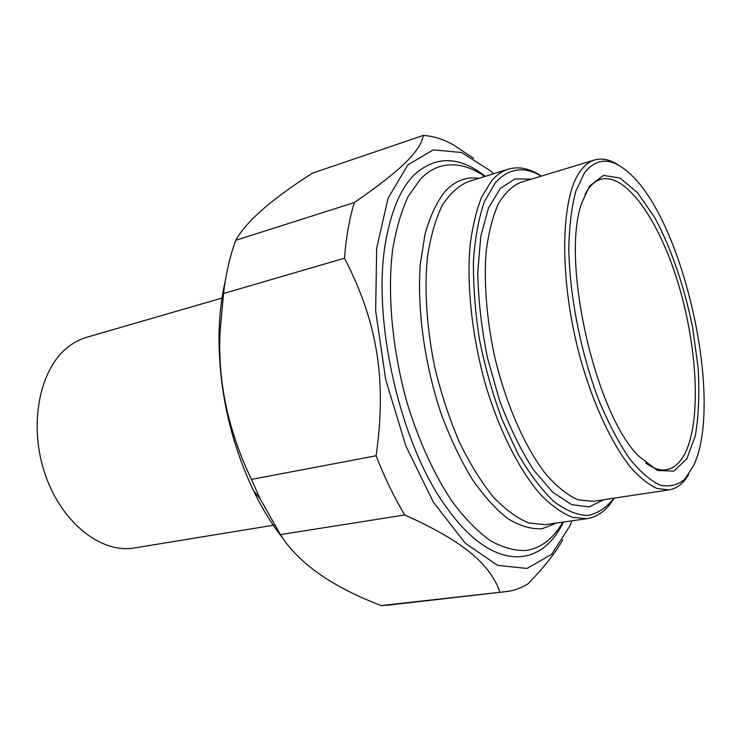 <?xml version="1.0" encoding="UTF-8"?>
<svg xmlns="http://www.w3.org/2000/svg" width="741" height="741" viewBox="0 0 741 741"><rect width="100%" height="100%" fill="white"/><g stroke="black" fill="none" stroke-linecap="round" stroke-linejoin="round"><path stroke-width="1.11" d="M473.666 158.37L453.436 144.903C443.34 139.225 433.3 136.066 423.324 135.427L312.582 173.107C271.678 199.125 246.077 221.522 235.777 240.297L354.318 202.552C349.382 218.799 346.112 237.352 344.5 258.201L223.532 293.519C225.885 273.698 229.969 255.951 235.777 240.297M280.441 534.613L260.045 498.628L251.44 479.399L376.113 455.761C384.625 477.63 394.175 497.359 404.762 514.967L280.441 534.613C298.114 563.003 331.69 586.659 381.161 605.573L505.686 591.651C513.717 590.79 521.164 588.169 528.046 583.797C543.959 567.402 555.528 552.749 562.752 539.856M388.914 605.064L381.161 605.573M493.617 173.737L490.32 170.708L461.606 152.516L433.281 149.886L407.846 164.891L388.071 198.208L376.678 248.3L375.65 310.942L385.69 379.466L405.809 445.832L433.485 502.333L465.237 543.172L497.433 565.309L526.971 568.458L551.573 554.361L569.885 525.953L571.978 520.812M354.318 202.552C402.845 169.143 420.582 150.516 423.324 135.427M376.113 455.761C386.922 379.54 377.345 321.816 344.5 258.201M499.906 591.911C489.829 564.262 464.366 541.754 404.762 514.967M223.532 293.519L220.133 331.375C217.539 381.031 227.978 430.373 251.44 479.399M282.914 538.401C272.123 524.711 262.333 508.835 253.542 490.792C230.414 441.682 218.891 390.062 218.993 335.942C219.28 316.092 221.383 297.789 225.273 281.015M485.336 176.312C459.253 155.879 435.467 155.453 413.978 175.033C401.576 187.668 392.563 207.721 386.959 235.184C369.796 312.998 399.594 446.323 448.425 510.012C493.256 571.867 541.476 568.634 563.392 522.044M618.994 165.493C610.445 159.676 602.387 157.814 594.819 159.899C589.493 161.455 584.705 165.16 580.444 171.023C559.853 198.097 558.779 282.377 581.352 361.923C594.236 406.383 612.288 444.452 630.628 467.376C639.761 477.584 648.57 484.614 657.035 488.467L668.817 489.912C676.765 488.68 683.406 483.512 688.732 474.388M613.993 498.174C606.462 507.742 597.644 513.522 587.53 515.523C576.794 515.106 565.402 510.271 553.342 501.036C541.152 489.227 529.287 473.369 517.746 453.473L501.981 419.323C492.617 393.916 485.123 367.323 479.501 339.554C475.176 311.878 473.156 285.646 473.443 260.86C475.074 237.62 478.751 217.835 484.494 201.496L495.321 182.832C508.576 168.142 523.896 165.91 541.282 176.136M556.611 523.016L542.032 528.778C531.325 529.315 519.969 525.971 507.974 518.756C495.803 509.243 483.836 495.998 472.063 479.029C460.68 460.105 450.454 438.607 441.404 414.515C424.593 364.85 416.905 309.053 420.304 264.074L425.149 233.582C430.206 215.983 436.829 201.95 444.998 191.493C454.974 180.832 466.237 176.451 478.788 178.349M541.393 176.099C529.917 168.494 518.959 166.16 508.521 169.096C502.342 170.967 496.674 174.904 491.524 180.924L481.761 196.8C476.343 210.361 472.434 226.681 470.035 245.78C466.617 285.887 472.054 336.331 485.327 383.949C499.323 431.105 519.858 471.322 541.291 495.377C552.017 506.066 562.447 513.383 572.589 517.338L586.835 518.681C597.783 517.033 606.879 510.188 614.104 498.156M585.001 194.346L587.743 189.779C591.633 184.176 596.051 180.665 601.007 179.266C625.691 172.82 657.851 218.743 676.839 279.07C695.929 339.434 701.329 410.366 687.787 446.971C682.674 460.513 675.468 468.108 666.15 469.757C659.898 470.665 653.062 468.395 645.643 462.949M589.512 186.139L581.815 202.914C560.539 259.646 594.893 413.015 638.547 455.993L657.424 470.498L673.958 471.081L686.851 458.799L695.336 435.689C698.707 415.784 699.624 392.989 698.078 367.286L692.613 327.457C684.406 286.804 671.096 247.902 654.711 217.521L637.566 192.734L619.995 178.016L603.452 175.385L589.512 186.139M584.408 172.996C596.496 157.592 611.01 157.259 627.96 171.986C683.239 218.16 724.226 400.686 693.761 465.311L684.841 479.158C677.644 485.207 669.355 487.18 659.981 485.086C650.135 480.474 639.881 471.517 629.229 458.207C618.605 442.497 608.537 423.352 599.052 400.77C580.907 353.411 569.505 295.761 568.792 248.485C569.273 225.922 571.644 206.739 575.905 190.928L584.408 172.996M484.79 176.488C469.266 165.706 454.261 162.409 439.774 166.586C432.855 168.763 426.427 172.912 420.471 179.035L408.226 196.374C401.279 211.204 396.065 229.099 392.573 250.069C387.2 294.14 392.258 349.789 406.957 402.363C418.785 441.247 434.782 475.926 452.918 502.639C465.265 518.895 477.732 531.566 490.32 540.643C502.741 547.571 514.532 550.859 525.712 550.507C540.902 548.275 553.277 538.809 562.827 522.127M134.825 547.886L134.065 548.007C101.267 553.629 61.725 522.998 45.192 474.453C28.445 426.019 38.995 370.574 66.875 348.001C73.118 342.833 79.861 339.221 87.086 337.164L222.967 297.789M531.556 179.081L515.004 178.961L500.305 188.483L488.56 207.776L480.779 236.231L477.76 272.355C478.26 299.549 481.465 327.948 487.383 357.533L499.48 400.223C509.567 427.122 520.923 450.352 533.539 469.914L552.795 492.256L571.691 504.63L589.049 506.909L603.952 499.693M593.013 501.342L578.017 499.814C567.801 495.294 557.325 487.041 546.599 475.055C525.258 448.185 505.677 403.975 494.312 355.208C486.605 318.528 483.808 282.488 486.105 251.996C488.514 232.878 492.57 216.872 498.267 203.988C504.751 193.142 512.263 185.926 520.821 182.332L594.819 159.899M586.835 518.681L545.2 524.656L528.796 522.989C517.125 518.237 505.232 509.484 493.108 496.757C481.113 481.807 469.859 463.588 459.364 442.099C449.574 419.11 441.46 394.592 435.023 368.527C426.797 329.134 424.204 290.352 427.381 257.46C430.493 236.833 435.43 219.512 442.192 205.507C449.806 193.679 458.54 185.704 468.386 181.591L508.521 169.096M505.686 591.651L387.478 605.23M253.542 490.792L260.045 498.628M218.993 335.942L220.133 331.375M592.995 501.342L668.817 489.912M134.065 548.007L274.392 525.073"/></g></svg>
